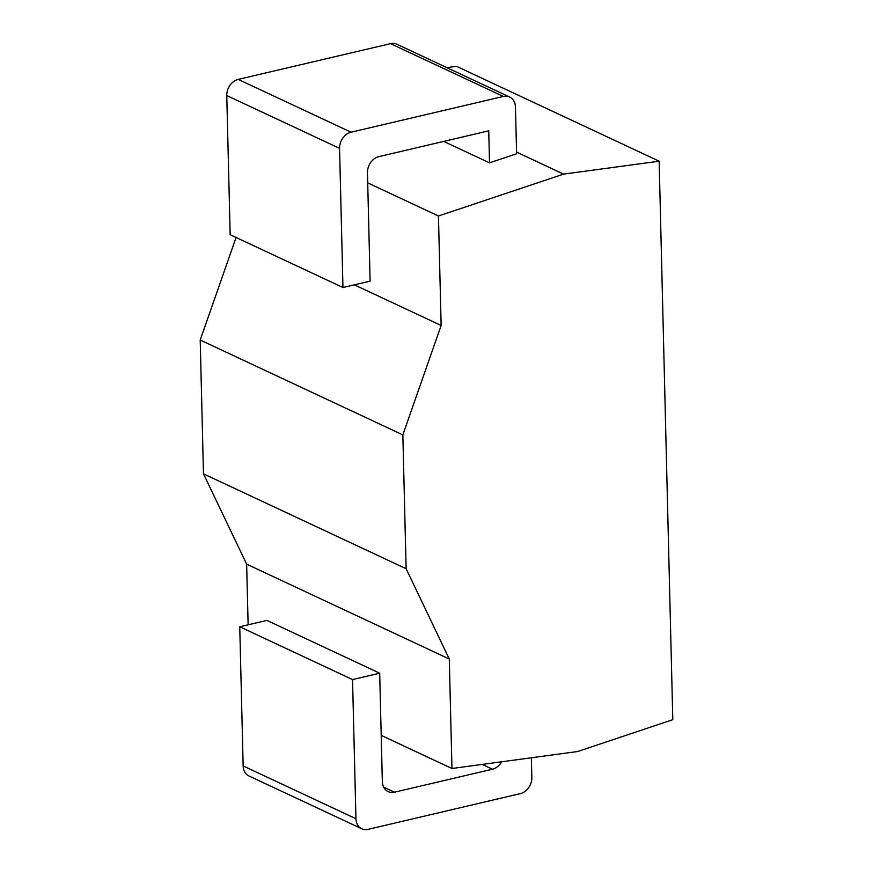<?xml version="1.0" encoding="UTF-8"?>
<svg xmlns="http://www.w3.org/2000/svg" width="873" height="873" viewBox="0 0 873 873"><rect width="100%" height="100%" fill="white"/><g stroke="black" fill="none" stroke-linecap="round" stroke-linejoin="round"><path stroke-width="1.31" d="M381.217 735.382L451.963 768.502L577.697 751.511L672.799 719.679L659.148 161.199L456.503 66.326L446.845 67.625M236.081 237.478L200.201 340.023L203.474 473.832L246.644 564.154L248.128 624.806M246.644 564.154L449.289 659.028L451.963 768.502M203.474 473.832L406.12 568.716L449.289 659.028M200.201 340.023L402.846 434.907L406.12 568.716M354.362 284.838L441.138 325.465L402.846 434.907M367.708 182.872L438.453 215.991L441.138 325.465M516.565 152.098L563.587 174.12L438.453 215.991M443.724 141.404L489.513 162.836L516.609 153.779L515.463 107.073A14.143 11.24 115.1 0 0 509.657 97.034A14.143 11.24 115.1 0 0 503.328 96.456L351.033 132.205A14.143 11.24 115.1 0 0 339.564 148.355L342.958 287.512L370.108 281.139L367.468 172.756A14.143 11.24 -64.9 0 1 378.947 156.605L488.738 130.841L489.513 162.836M659.148 161.199L563.587 174.12M503.328 96.456L390.537 43.65A14.143 11.24 -64.9 0 1 396.855 44.228L509.657 97.034M390.537 43.65L238.242 79.388A14.143 11.24 -64.9 0 0 226.762 95.539L230.166 234.706L342.958 287.512M501.691 761.78A14.143 11.24 -64.9 0 1 492.459 769.211L394.476 792.204A14.143 11.24 -64.9 0 1 388.158 791.625A14.143 11.24 -64.9 0 1 382.341 781.586L379.69 673.203L266.898 620.397L239.748 626.77L243.152 765.927A14.143 11.24 -64.9 0 0 248.958 775.966L361.749 828.772A14.143 11.24 115.1 0 0 368.079 829.35L520.363 793.612A14.143 11.24 115.1 0 0 531.843 777.461L531.362 757.775M379.69 673.203L352.539 679.576L355.944 818.743A14.143 11.24 115.1 0 0 361.749 828.772M239.748 626.77L352.539 679.576M339.564 148.355L226.762 95.539M351.033 132.205L238.242 79.388M482.223 764.41L492.459 769.211M383.662 787.14L394.476 792.204M355.944 818.743L243.152 765.927"/></g></svg>
